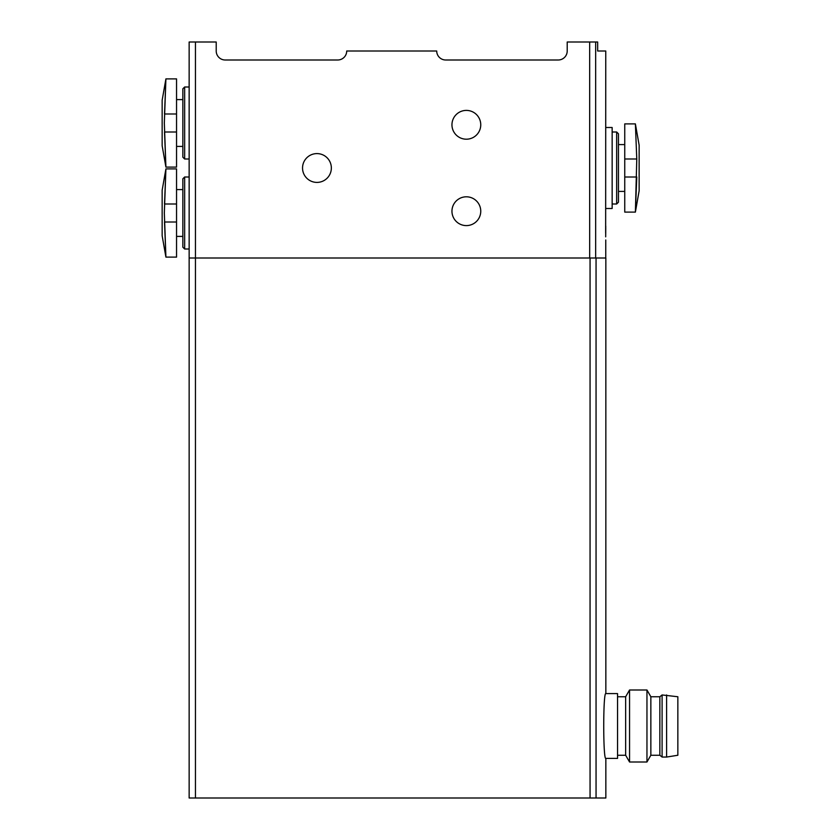 <?xml version="1.0" encoding="UTF-8"?>
<svg xmlns="http://www.w3.org/2000/svg" width="840" height="840" viewBox="0 0 840 840"><rect width="100%" height="100%" fill="white"/><g stroke="black" fill="none" stroke-linecap="round" stroke-linejoin="round"><path stroke-width="1.26" d="M605.85 758.404L617.547 758.404L617.547 693.599L605.85 693.599C603.025 691.688 603.025 760.326 605.85 758.404L605.85 798L189.147 798L189.147 42L216.216 42L216.216 50.998A8.998 8.998 0 0 0 225.215 59.997L337.712 59.997A8.998 8.998 0 0 0 346.71 50.998L436.716 50.998A8.998 8.998 0 0 0 445.715 59.997L558.212 59.997A8.998 8.998 0 0 0 567.21 50.998L567.21 42L597.66 42L597.66 50.998L605.755 50.998L605.65 233.247M605.745 226.107L605.724 233.247M480.753 211.197A14.396 14.396 0 0 1 459.155 223.671A14.396 14.396 0 0 1 459.155 198.734A14.396 14.396 0 0 1 480.753 211.197M480.753 124.803A14.396 14.396 0 0 1 459.155 137.267A14.396 14.396 0 0 1 459.155 112.329A14.396 14.396 0 0 1 480.753 124.803M331.349 168A14.396 14.396 0 0 1 309.75 180.474A14.396 14.396 0 0 1 309.75 155.526A14.396 14.396 0 0 1 331.349 168M605.85 693.599L605.85 257.995L189.147 257.995M176.547 204.005L164.525 204.005L165.91 168.893L164.335 213.003L165.91 257.113L164.525 222.002L176.547 222.002L176.547 257.113L165.91 257.113L162.152 235.757L162.152 190.25L165.91 168.893L176.547 168.893L176.547 222.002M176.547 113.998L164.525 113.998L165.91 78.886L164.335 122.997L165.91 167.108L164.525 131.995L176.547 131.995L176.547 167.108L165.91 167.108L162.152 145.751L162.152 100.243L165.91 78.886L176.547 78.886L176.547 131.995M624.75 159.002L636.773 159.002L635.387 123.889L636.773 159.002L635.387 212.111L636.773 176.999L624.75 176.999L624.75 212.111L635.387 212.111L639.146 190.754L639.146 145.247L635.387 123.889L624.75 123.889L624.75 176.999M666.603 757.05L677.849 755.255L677.849 696.749L662.099 694.953L662.099 757.05L666.603 757.05L666.603 694.953M662.099 757.05L659.851 755.255L659.851 696.749L662.099 694.953M659.851 755.255L650.853 755.255L650.853 696.749L646.957 689.997L629.549 689.997L629.549 761.996L646.957 761.996L646.957 689.997M629.549 761.996L625.653 755.255L625.653 696.749L629.549 689.997M605.755 208.499L612.15 208.499L612.15 127.502L605.755 127.502M616.654 131.995L616.654 204.005L618.45 202.198L618.45 133.802L616.654 131.995L612.15 131.995M189.147 159.002L184.653 159.002L184.653 87.003L189.147 87.003M184.653 159.002L182.847 157.196L182.847 88.798L184.653 87.003M189.147 248.997L184.653 248.997L184.653 176.999L189.147 176.999M184.653 248.997L182.847 247.202L182.847 178.804L184.653 176.999M595.654 257.995L595.654 42M195.447 798L195.447 42M589.67 257.995L589.67 42M596.053 798L596.053 257.995M590.058 798L590.058 257.995M605.755 257.995L605.755 239.978M605.682 236.849L605.755 228.281M659.851 696.749L650.853 696.749M650.853 755.255L646.957 761.996M625.653 696.749L617.547 696.749M625.653 755.255L617.547 755.255M624.75 144.596L618.45 144.596M624.75 191.405L618.45 191.405M616.654 204.005L612.15 204.005M182.847 99.603L176.547 99.603M182.847 146.402L176.547 146.402M182.847 189.599L176.547 189.599M182.847 236.397L176.547 236.397"/></g></svg>
